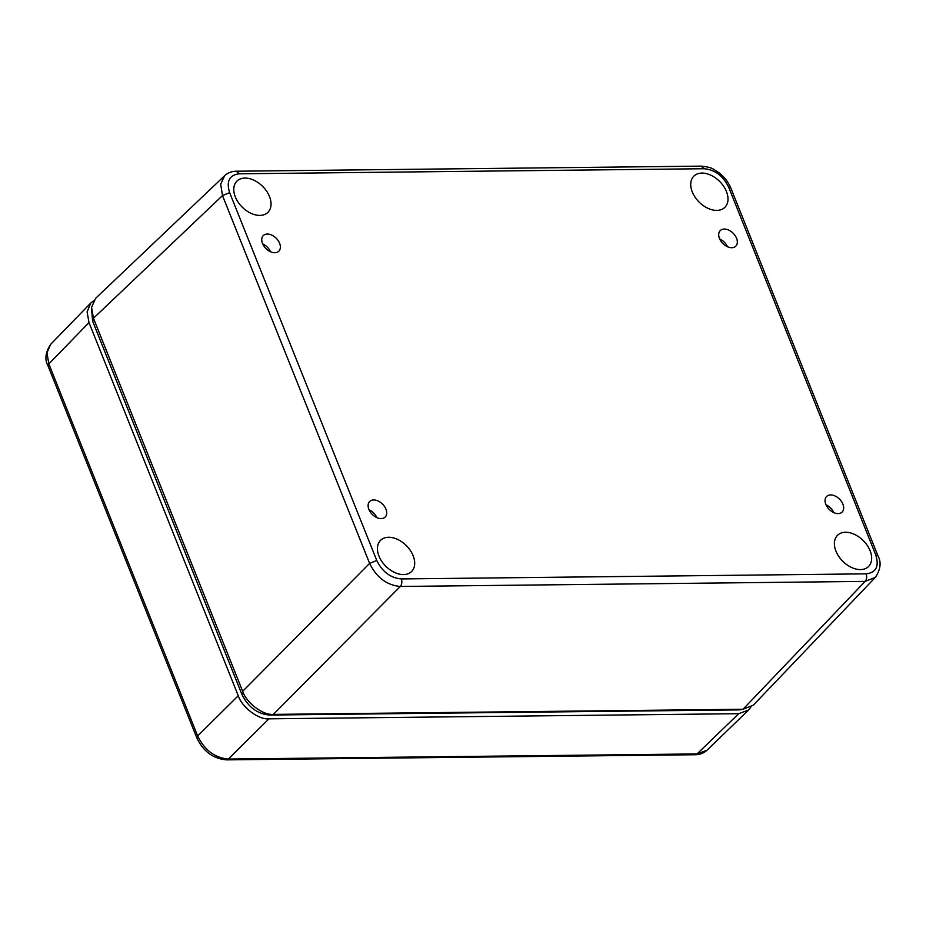 <?xml version="1.0" encoding="UTF-8"?>
<svg xmlns="http://www.w3.org/2000/svg" width="926" height="926" viewBox="0 0 926 926"><rect width="100%" height="100%" fill="white"/><g stroke="black" fill="none" stroke-linecap="round" stroke-linejoin="round"><path stroke-width="1.39" d="M743.578 709.247L739.237 709.895L269.466 715.046C257.301 713.923 248.087 707.001 241.86 694.268L92.588 321.079L91.524 308.011M727.454 246.733A10.707 7.084 45.1 0 0 719.664 238.931M833.805 512.622A10.707 7.084 45.1 0 0 826.015 504.82M376.847 517.622A10.707 7.084 45.1 0 0 369.057 509.821M270.496 251.733A10.707 7.084 45.1 0 0 262.706 243.932M875.996 576.701L753.301 705.195L743.011 709.258L273.355 714.397C263.204 715.555 246.328 702.857 242.67 691.317L93.457 318.255L91.57 307.293L95.598 298.346L225.226 175.153M413.146 555.739A21.992 14.55 45.1 0 0 397.578 539.395A21.992 14.55 45.1 0 0 380.412 540.471A21.992 14.55 45.1 0 0 385.76 566.203A21.992 14.55 45.1 0 0 411.48 571.62A21.992 14.55 45.1 0 0 413.146 555.739M736.564 238.295A10.996 7.281 45.1 0 0 728.762 230.111A10.996 7.281 45.1 0 0 720.173 230.678A10.996 7.281 45.1 0 0 722.87 243.526A10.996 7.281 45.1 0 0 735.707 246.247A10.996 7.281 45.1 0 0 736.564 238.295M842.915 504.184A10.996 7.281 45.1 0 0 835.102 496A10.996 7.281 45.1 0 0 826.524 496.567A10.996 7.281 45.1 0 0 829.221 509.416A10.996 7.281 45.1 0 0 842.058 512.136A10.996 7.281 45.1 0 0 842.915 504.184M385.957 509.184A10.996 7.281 45.1 0 0 378.144 501.001A10.996 7.281 45.1 0 0 369.567 501.568A10.996 7.281 45.1 0 0 372.264 514.416A10.996 7.281 45.1 0 0 385.1 517.136A10.996 7.281 45.1 0 0 385.957 509.184M279.606 243.295A10.996 7.281 45.1 0 0 271.804 235.111A10.996 7.281 45.1 0 0 263.216 235.679A10.996 7.281 45.1 0 0 265.912 248.527A10.996 7.281 45.1 0 0 278.749 251.247A10.996 7.281 45.1 0 0 279.606 243.295M93.457 318.255L222.495 195.571L220.677 184.216L224.659 175.662C227.842 172.757 231.72 171.287 236.292 171.229L239.267 173.81C229.335 175.026 226.129 181.311 229.648 192.654L376.766 560.462C382.311 571.793 390.494 577.94 401.305 578.935L866.157 573.842C876.1 572.627 879.306 566.353 875.776 554.998L728.669 187.191C723.125 175.871 714.941 169.713 704.119 168.729L239.267 173.81M273.355 714.397L400.287 586.471C386.79 585.209 376.569 577.511 369.613 563.39L222.495 195.571L229.648 192.654M704.119 168.729L701.156 166.136C713.02 167.282 713.286 169.4 718.784 172.595C724.282 176.843 728.299 182.005 730.857 188.071L877.964 555.878C881.459 562.105 880.626 569.247 875.452 577.303L865.15 581.389L400.287 586.471C401.919 584.422 402.254 581.91 401.305 578.935M269.489 196.555A21.992 14.55 -134.9 0 1 267.822 212.424A21.992 14.55 -134.9 0 1 242.103 207.019A21.992 14.55 -134.9 0 1 236.755 181.288A21.992 14.55 -134.9 0 1 253.909 180.211A21.992 14.55 -134.9 0 1 269.489 196.555M870.104 550.739A21.992 14.55 -134.9 0 1 868.438 566.608A21.992 14.55 -134.9 0 1 842.718 561.202A21.992 14.55 -134.9 0 1 837.37 535.471A21.992 14.55 -134.9 0 1 854.536 534.395A21.992 14.55 -134.9 0 1 870.104 550.739M726.447 191.543A21.992 14.55 -134.9 0 1 724.78 207.424A21.992 14.55 -134.9 0 1 699.061 202.018A21.992 14.55 -134.9 0 1 693.713 176.276A21.992 14.55 -134.9 0 1 710.867 175.211A21.992 14.55 -134.9 0 1 726.447 191.543M93.584 300.857L90.794 302.999L87.09 311.877L89 322.561L238.26 695.739C241.917 707.29 258.794 719.988 268.945 718.831L738.716 713.691L748.659 709.964L750.801 707.198M738.716 713.691L697.058 753.926L707.001 750.21L748.659 709.964M238.26 695.739L197.655 735.962C204.565 750.129 214.797 757.827 228.328 759.054L697.058 753.926L695.229 754.736C699.906 754.667 703.829 753.162 707.024 750.199M90.794 302.999L50.629 344.368L46.96 352.864L48.846 363.93L197.655 735.962L196.844 737.953C203.234 751.38 213.13 758.683 226.546 759.852L226.361 759.852M92.588 321.079L94.012 319.632M241.86 694.268L243.306 692.787M269.466 715.046L270.323 714.212M739.237 709.895L739.862 709.293M242.67 691.317L369.613 563.39L376.766 560.462M743.011 709.258L865.15 581.389C866.771 579.329 867.106 576.817 866.157 573.842M701.156 166.136L236.292 171.229M877.964 555.878L875.776 554.998M730.857 188.059L728.669 187.191M268.945 718.831L228.328 759.054L226.546 759.864L695.276 754.736M89 322.561L48.846 363.93L48.025 365.886L196.844 737.941M48.036 365.886C44.506 359.693 45.374 352.528 50.641 344.368"/></g></svg>
